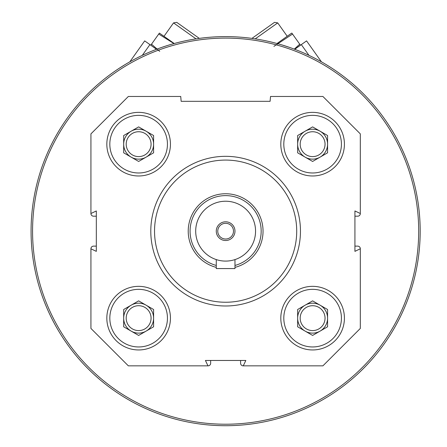 <?xml version="1.0" encoding="UTF-8"?>
<svg xmlns="http://www.w3.org/2000/svg" width="447" height="447" viewBox="0 0 447 447"><rect width="100%" height="100%" fill="white"/><g stroke="black" fill="none" stroke-linecap="round" stroke-linejoin="round"><path stroke-width="0.67" d="M344.419 318.147A31.804 31.804 0 0 0 296.713 290.606A31.804 31.804 0 0 0 296.713 345.693A31.804 31.804 0 0 0 344.419 318.147M170.441 144.169A31.804 31.804 0 0 0 122.735 116.628A31.804 31.804 0 0 0 122.735 171.715A31.804 31.804 0 0 0 170.441 144.169M360.316 248.806L360.316 328.439L322.902 365.853L243.269 365.853L245.828 360.466L205.424 360.466L207.984 365.853L128.35 365.853L90.931 328.439L90.931 248.806L96.323 251.365L96.323 210.956L90.931 213.515L90.931 133.882L128.35 96.468L180.728 96.468L181.152 101.318L270.1 101.318L270.524 96.468L322.902 96.468L360.316 133.882L360.316 213.515L354.929 210.956L354.929 251.365L360.316 248.744A2.621 2.621 0 0 0 357.701 246.124L354.929 246.124M170.441 318.147A31.804 31.804 0 0 0 122.735 290.606A31.804 31.804 0 0 0 122.735 345.693A31.804 31.804 0 0 0 170.441 318.147M344.419 144.169A31.804 31.804 0 0 0 296.713 116.628A31.804 31.804 0 0 0 296.713 171.715A31.804 31.804 0 0 0 344.419 144.169M243.269 365.853L243.213 365.853A2.621 2.621 0 0 1 240.592 363.232L240.592 360.466M210.66 360.466L210.66 363.232A2.621 2.621 0 0 1 208.039 365.853L207.984 365.853M90.931 248.806L90.931 248.744A2.621 2.621 0 0 1 93.552 246.124L96.323 246.124M96.323 216.192L93.552 216.192A2.621 2.621 0 0 1 90.931 213.577L90.931 213.515M360.316 213.515L360.316 213.577A2.621 2.621 0 0 1 357.701 216.192L354.929 216.192M32.564 231.16A193.059 193.059 0 0 1 322.153 63.966A193.059 193.059 0 0 1 322.153 398.355A193.059 193.059 0 0 1 32.564 231.16M31.072 231.16A194.557 194.557 0 0 1 322.902 62.669A194.557 194.557 0 0 1 322.902 399.652A194.557 194.557 0 0 1 31.072 231.16M118.829 68.536L125.842 64.139M161.797 47.371L167.787 45.398M281.56 44.817L289.433 47.365M325.388 64.128L330.746 67.447M154.539 231.16A71.09 71.09 0 0 1 261.171 169.597A71.09 71.09 0 0 1 261.171 292.724A71.09 71.09 0 0 1 154.539 231.16M150.795 231.16A74.828 74.828 0 0 1 263.043 166.357A74.828 74.828 0 0 1 263.043 295.964A74.828 74.828 0 0 1 150.795 231.16M167.446 144.169A28.809 28.809 0 0 0 124.232 119.22A28.809 28.809 0 0 0 124.232 169.122A28.809 28.809 0 0 0 167.446 144.169M151.069 144.169A12.432 12.432 0 0 0 132.418 133.402A12.432 12.432 0 0 0 132.418 154.941A12.432 12.432 0 0 0 151.069 144.169M153.6 144.169A14.963 14.963 0 0 0 146.119 131.211A14.963 14.963 0 0 1 146.119 157.132A14.963 14.963 0 0 0 153.6 144.169M146.119 157.132A14.963 14.963 0 0 1 123.674 144.169A14.963 14.963 0 0 1 146.119 131.211M153.6 152.813L138.637 161.451L123.674 152.813L123.674 135.53L138.637 126.892L153.6 135.53L153.6 152.813M167.446 318.147A28.809 28.809 0 0 0 124.232 293.198A28.809 28.809 0 0 0 124.232 343.1A28.809 28.809 0 0 0 167.446 318.147M341.424 318.147A28.809 28.809 0 0 0 298.21 293.198A28.809 28.809 0 0 0 298.21 343.1A28.809 28.809 0 0 0 341.424 318.147M341.424 144.169A28.809 28.809 0 0 0 298.21 119.22A28.809 28.809 0 0 0 298.21 169.122A28.809 28.809 0 0 0 341.424 144.169M151.069 318.147A12.432 12.432 0 0 0 132.418 307.38A12.432 12.432 0 0 0 132.418 328.919A12.432 12.432 0 0 0 151.069 318.147M153.6 318.147A14.963 14.963 0 0 0 146.119 305.189A14.963 14.963 0 0 1 146.119 331.11A14.963 14.963 0 0 0 153.6 318.147M146.119 331.11A14.963 14.963 0 0 1 123.674 318.147A14.963 14.963 0 0 1 146.119 305.189M153.6 326.791L138.637 335.429L123.674 326.791L123.674 309.508L138.637 300.87L153.6 309.508L153.6 326.791M325.047 318.147A12.432 12.432 0 0 0 306.396 307.38A12.432 12.432 0 0 0 306.396 328.919A12.432 12.432 0 0 0 325.047 318.147M327.578 318.147A14.963 14.963 0 0 0 320.097 305.189A14.963 14.963 0 0 1 320.097 331.11A14.963 14.963 0 0 0 327.578 318.147M320.097 331.11A14.963 14.963 0 0 1 297.646 318.147A14.963 14.963 0 0 1 320.097 305.189M327.578 326.791L312.615 335.429L297.646 326.791L297.646 309.508L312.615 300.87L327.578 309.508L327.578 326.791M325.047 144.169A12.432 12.432 0 0 0 306.396 133.402A12.432 12.432 0 0 0 306.396 154.941A12.432 12.432 0 0 0 325.047 144.169M327.578 144.169A14.963 14.963 0 0 0 320.097 131.211A14.963 14.963 0 0 1 320.097 157.132A14.963 14.963 0 0 0 327.578 144.169M320.097 157.132A14.963 14.963 0 0 1 297.646 144.169A14.963 14.963 0 0 1 320.097 131.211M327.578 152.813L312.615 161.451L297.646 152.813L297.646 135.53L312.615 126.892L327.578 135.53L327.578 152.813M273.916 46.371L292.528 34.05L300.406 45.136L294.735 49.293L306.558 40.889L321.438 61.831M308.961 55.355L301.323 44.611M255.231 38.872L277.716 22.892L287.22 36.268M251.94 38.392L274.514 22.35L277.716 22.892M299.736 44.186L294.294 49.125M277.023 43.515L291.489 33.234L291.852 33.1L292.528 34.05M129.814 61.831L144.694 40.889L156.517 49.293L151.092 45.432L150.846 45.136L151.516 44.186L159.713 51.355M149.929 44.611L142.291 55.355M164.032 36.268L173.537 22.892L196.021 38.872M173.537 22.892L176.738 22.35L199.312 38.392M174.229 43.515L159.4 33.1L158.724 34.05L173.978 43.582M158.724 34.05L151.516 44.186M233.485 231.16A7.856 7.856 0 0 0 221.695 224.355A7.856 7.856 0 0 0 221.695 237.966A7.856 7.856 0 0 0 233.485 231.16M234.977 231.16A9.353 9.353 0 0 1 225.623 240.514A9.353 9.353 0 0 1 216.27 231.16A9.353 9.353 0 0 1 225.623 221.807A9.353 9.353 0 0 1 234.977 231.16M195.697 231.16A29.932 29.932 0 0 1 240.592 205.24A29.932 29.932 0 0 1 240.592 257.081A29.932 29.932 0 0 1 195.697 231.16M216.27 265.451A35.542 35.542 0 0 1 222.477 195.758A35.542 35.542 0 0 1 234.977 265.451M216.27 267.384A37.414 37.414 0 0 1 222.477 193.881A37.414 37.414 0 0 1 262.512 224.886A37.414 37.414 0 0 1 234.977 267.384M216.27 259.595L216.27 268.574L234.977 268.574L234.977 259.595"/></g></svg>
